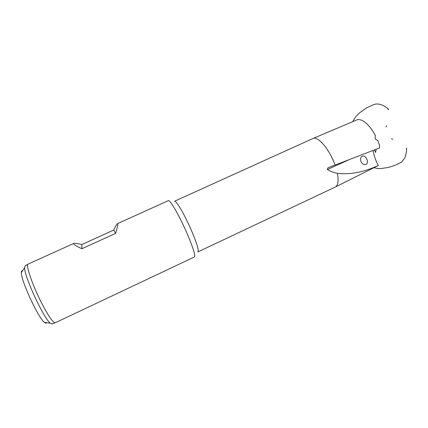<?xml version="1.0" encoding="UTF-8"?>
<svg xmlns="http://www.w3.org/2000/svg" width="428" height="428" viewBox="0 0 428 428"><rect width="100%" height="100%" fill="white"/><g stroke="black" fill="none" stroke-linecap="round" stroke-linejoin="round"><path stroke-width="0.64" d="M25.273 265.724L24.61 267.65C24.005 275.851 43.645 318.298 50.29 323.151L52.179 323.894M117.459 223.667L168.375 200.636C169.793 199.288 178.818 214.728 186.255 231.618C192.814 246.801 195.543 255.254 194.435 256.966L55.105 322.84C52.414 322.209 47.342 314.452 39.879 299.563C31.629 282.758 25.878 265.312 27.964 264.178L73.793 243.414C74.793 243.104 77.468 243.479 81.812 244.543L113.704 230.071C115.533 226.241 116.78 224.106 117.459 223.667C118.203 223.55 117.593 226.786 115.635 233.378L81.876 248.738C75.628 245.811 72.937 244.035 73.793 243.414M22.572 270.764C21.791 270.533 21.4 271.127 21.4 272.55C20.747 280.131 38.274 318.015 44.475 322.423C45.561 323.343 46.267 323.434 46.593 322.691M349.334 159.58L327.383 169.504C330.095 171.286 333.423 172.548 337.366 173.303C338.773 180.926 338.093 185.501 335.327 187.031L197.945 251.873C199.047 250.257 196.661 242.628 190.792 228.98C184.147 213.84 175.935 200.004 174.528 201.256L312.889 138.533C317.774 135.623 329.624 149.452 335.033 165.074L379.572 147.949L379.566 145.386L377.683 140.261C376.447 140.106 375.581 139.405 375.083 138.153L375.356 135.371C369.096 124.478 363.195 119.214 357.653 119.578L313.007 138.479M361.179 162.014C362.5 164.175 364.046 164.989 365.828 164.459C369.781 162.972 365.812 154.38 362.088 156.359C360.365 157.509 360.06 159.398 361.179 162.014M337.366 173.303C350.024 174.833 363.682 172.222 378.347 165.476L335.44 186.977M335.033 165.074L329.282 167.268M327.383 169.504C327.26 168.45 327.853 167.722 329.164 167.321M378.347 165.476C375.891 160.998 374.184 156.29 373.216 151.351L372.841 150.544M81.812 244.543L81.876 248.738M113.704 230.071L115.635 233.378M51.922 323.985L55.105 322.84M25.033 265.863L27.964 264.178M44.475 322.423L50.29 323.151M21.4 272.55L24.61 267.65M387.939 109.268L388.747 109.477L388.276 109.006C384.018 105.363 379.882 103.699 375.859 104.025L373.553 104.657L366.716 107.765C361.489 111.628 357.177 113.302 352.726 121.568M374.051 167.653C377.544 168.755 380.984 168.862 384.365 167.979C388.399 167.776 395.06 165.636 398.398 163.694L400.988 162.442C401.154 162.694 402.454 161.153 404.888 157.804C406.145 154.198 406.718 150.956 406.6 148.093L406.37 148.874M392.856 139.191L391.47 138.779M386.013 126.977L386.596 125.655M376.223 149.238L375.591 152.464L374.356 149.961"/></g></svg>
